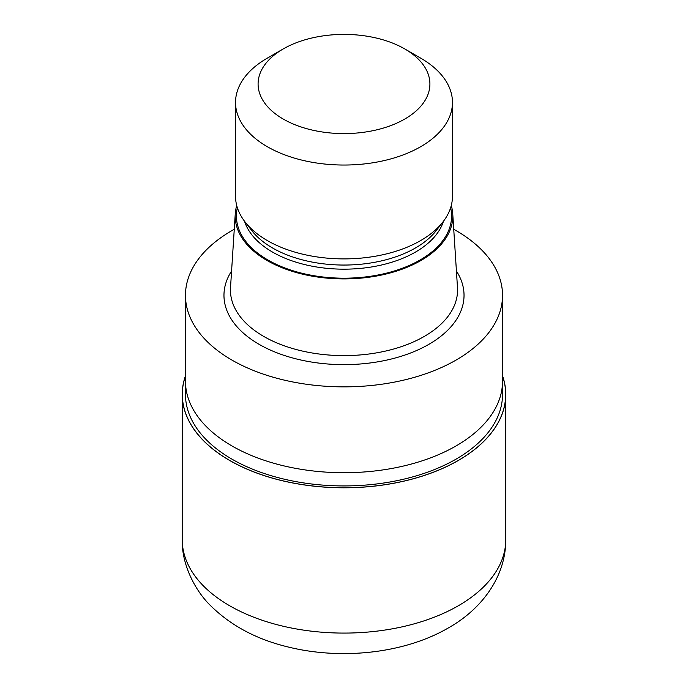 <?xml version="1.0" encoding="UTF-8"?>
<svg xmlns="http://www.w3.org/2000/svg" width="688" height="688" viewBox="0 0 688 688"><rect width="100%" height="100%" fill="white"/><g stroke="black" fill="none" stroke-linecap="round" stroke-linejoin="round"><path stroke-width="1.03" d="M458.328 460.41A161.689 93.353 180 0 1 267.675 476.689A161.689 93.353 180 0 1 185.468 376.052A161.689 93.353 180 0 0 267.675 476.689A161.689 93.353 180 0 0 458.328 460.41A161.689 93.353 180 0 0 502.532 376.052A161.689 93.353 180 0 1 458.328 460.41M502.532 381.479L502.532 394.396A158.532 91.53 180 0 1 456.101 459.12A158.532 91.53 180 0 1 283.336 478.96A158.532 91.53 180 0 1 185.468 394.396L185.468 381.479M451.268 205.54A108.816 62.823 180 0 1 452.738 213.753L457.486 287.618A113.563 65.566 180 0 1 457.563 290.052A113.563 65.566 180 0 1 424.298 336.415A113.563 65.566 180 0 1 300.544 350.622A113.563 65.566 180 0 1 230.437 290.052A113.563 65.566 180 0 1 230.514 287.618L235.262 213.753A108.816 62.823 180 0 1 236.732 205.54M452.738 213.753A108.816 62.823 180 0 1 420.944 260.503A108.816 62.823 180 0 1 300.501 273.669A108.816 62.823 180 0 1 235.262 213.753M404.75 48.925L420.695 58.136A108.463 62.625 180 0 1 452.463 102.417L452.463 196.269A108.463 62.625 180 0 1 443.02 221.837L436.295 230.514A101.11 58.377 180 0 1 415.492 247.955A101.11 58.377 180 0 1 251.705 230.514L244.98 221.837A108.463 62.625 180 0 1 235.537 196.269L235.537 102.417A108.463 62.625 180 0 1 267.305 58.136L283.258 48.925A85.905 49.596 180 0 1 283.258 48.925A85.905 49.596 180 0 1 404.75 48.925A85.905 49.596 180 0 1 404.742 119.067A85.905 49.596 180 0 1 283.258 119.067A85.905 49.596 180 0 1 283.25 48.925L267.305 58.136M443.02 221.837A108.463 62.625 180 0 1 420.695 240.551A108.463 62.625 180 0 1 244.98 221.837M452.463 102.417A108.463 62.625 180 0 1 420.695 146.699A108.463 62.625 180 0 1 302.488 160.27A108.463 62.625 180 0 1 235.537 102.417M453.736 229.276A158.532 91.53 180 0 1 502.532 295.333A158.532 91.53 180 0 1 456.101 360.056A158.532 91.53 180 0 1 283.336 379.896A158.532 91.53 180 0 1 185.468 295.333A158.532 91.53 180 0 1 231.899 230.618A158.532 91.53 180 0 1 234.264 229.276M456.101 445.91A158.532 91.53 180 0 0 502.532 381.186A158.532 91.53 180 0 1 456.101 445.91A158.532 91.53 180 0 1 283.336 465.75A158.532 91.53 180 0 1 185.468 381.186L185.468 295.333M502.532 375.82A161.766 93.396 180 0 1 505.766 394.396A161.766 93.396 180 0 1 458.389 460.435A161.766 93.396 180 0 1 282.097 480.688A161.766 93.396 180 0 1 182.234 394.396A161.766 93.396 180 0 1 185.468 375.82M456.419 271.046A120.03 69.299 180 0 1 428.873 344.335A120.03 69.299 180 0 1 279.053 353.615A120.03 69.299 180 0 1 231.581 271.046M450.614 207.793A107.577 62.109 180 0 1 420.067 260.004A107.577 62.109 180 0 1 296.279 271.743A107.577 62.109 180 0 1 237.386 207.793M443.476 221.226A101.11 58.377 180 0 1 415.492 252.075A101.11 58.377 180 0 1 313.84 266.514A101.11 58.377 180 0 1 244.524 221.226M505.766 394.396L505.766 539.693A161.766 93.396 180 0 1 458.389 605.732A161.766 93.396 180 0 1 282.097 625.977A161.766 93.396 180 0 1 182.234 539.693L182.234 394.396M502.532 381.186L502.532 295.333M505.766 539.693C505.869 577.094 481.333 609.439 448.335 627.946C404.415 653.514 341.205 660.231 287.765 646.901C256.478 639.333 230.712 625.547 210.468 605.535C195.779 591.353 181.555 565.037 182.234 539.693"/></g></svg>
